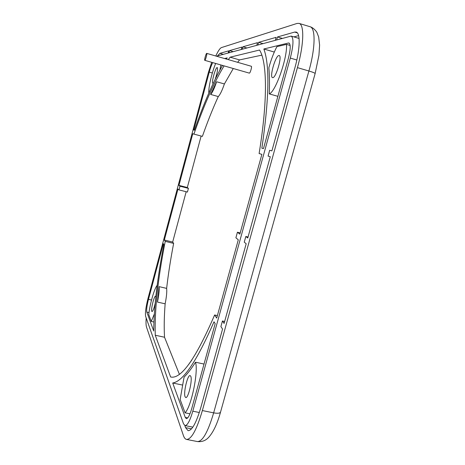 <?xml version="1.0" encoding="UTF-8"?>
<svg xmlns="http://www.w3.org/2000/svg" width="465" height="465" viewBox="0 0 465 465"><rect width="100%" height="100%" fill="white"/><g stroke="black" fill="none" stroke-linecap="round" stroke-linejoin="round"><path stroke-width="0.7" d="M179.362 374.232L164.54 337.253C163.959 327.575 164.157 316.433 165.145 303.819C166.54 296.763 167.034 291.613 166.633 288.387C168.289 274.071 170.62 259.075 173.643 243.393L165.232 241.358L164.343 240.027L177.973 189.046L179.002 189.906L179.99 186.209L188.418 188.366L187.43 192.057L179.002 189.906M164.343 240.027L172.672 242.044L173.643 243.393M172.672 242.044L186.174 191.737M224.084 65.879C213.813 82.817 203.763 105.561 193.928 134.1L192.76 133.751L178.955 185.378L187.308 187.517L188.418 188.366M187.308 187.517L201.13 136.036M233.279 68.518L224.397 83.956C222.061 90.687 220.015 94.889 218.271 96.563C212.784 108.595 207.489 121.865 202.385 136.373L193.928 134.1M261.847 55.143L239.551 59.909L237.638 62.316M251.228 66.263L251.303 66.268C252.204 66.332 250.269 73.185 249.362 73.127L249.246 73.092M217.388 315.607L214.621 314.979L216.702 318.083L238.295 239.818L235.894 237.789L237.423 232.227L239.853 234.168L261.871 154.368L259.11 153.543C267.939 99.522 267.015 61.636 259.551 50.028L230.134 57.183L228.292 59.613M211.715 62.327L208.454 72.255L148.039 298.245C145.824 307.051 145.028 313.108 145.65 316.421L183.506 423.755L185.018 425.58C187.412 425.533 190.011 420.732 192.795 411.188L290.3 58.079C293.543 45.268 293.828 37.932 291.148 36.072L216.434 56.189M178.955 185.378L179.99 186.209M214.621 314.979C195.695 358.806 181.036 379.475 170.626 376.981L155.252 335.219C154.537 310.097 157.868 278.808 165.232 241.358M274.298 52.063L263.847 48.988C269.834 65.24 269.171 98.307 261.865 148.184L263.463 148.608L288.346 58.416C290.613 49.47 290.811 44.344 288.939 43.024L288.376 43.024L289.404 43.332M263.847 48.988L288.376 43.024M148.475 299.355L163.372 243.643L163.872 244.416C157.408 277.681 154.02 306.545 153.712 330.999L146.812 312.096C146.359 309.8 146.917 305.557 148.475 299.355L151.526 300.047M191.749 408.532C189.796 415.216 187.982 418.576 186.296 418.622L185.262 417.39L172.707 383.003C183.14 381.405 196.904 360.997 213.999 321.797L215.173 323.617L191.749 408.532M222.514 65.425C212.9 82.369 203.536 103.968 194.422 130.217L193.754 130.043L209.238 72.121C210.36 68.03 211.517 64.862 212.72 62.612M224.56 58.538L227.182 57.898L226.409 59.072M297.426 67.64L308.905 70.994C315.479 47.831 315.694 27.83 309.986 26.697L299.001 23.372C304.43 24.413 303.976 44.402 297.426 67.64L202.362 410.56C196.683 429.794 191.417 439.419 186.564 439.431C185.244 439.146 184.187 437.832 183.39 435.496L146.533 327.133C145.975 325.395 145.865 322.35 146.202 317.984M299.001 23.372L297.036 23.442L221.468 47.581C219.997 48.162 218.108 50.97 215.801 56.003M276.704 39.781L277.477 36.962L294.653 32.073L296.129 32.05C300.559 32.916 300.158 49.168 294.862 67.966L271.903 150.875L269.671 150.282L268.067 156.083L270.281 156.74L247.769 238.01L245.822 236.476L244.253 242.16L246.183 243.753L224.113 323.431L222.439 320.995L220.898 326.57L222.555 329.063L200.921 407.189C196.317 422.807 192.039 430.631 188.081 430.666L185.558 427.631L184.814 425.522M275.338 40.153L276.105 37.351L258.633 42.327L257.935 44.89M256.802 45.198L257.494 42.652L242.899 46.808L246.746 47.936M242.265 49.156L242.899 46.808M228.983 52.772L229.571 50.604L241.945 47.081L241.312 49.412M217.539 55.887L219.916 53.347L228.751 50.836L228.17 52.993M213.511 82.735L212.871 83.171C211.191 83.101 215.446 67.535 217.149 67.541L217.26 67.547C217.975 69.047 217.294 72.924 215.225 79.172M219.881 70.122L220.892 64.961M215.644 63.455C211.767 72.819 208.239 88.106 208.849 93M155.141 303.575C153.973 308.545 152.933 311.213 152.014 311.579L151.776 311.306C150.77 309.33 154.211 295.531 155.537 296.228L155.833 296.693M157.182 285.359C154.432 288.184 149.823 304.226 148.748 314.607L151.27 321.431L154.316 314.096M151.27 321.431L153.909 322.018M190.731 376.232C192.69 379.725 188.244 398.691 185.733 397.529L185.087 396.79C183.251 392.908 187.633 374.523 190.127 375.598L190.731 376.232M184.076 377.115L180.141 399.487L185.07 412.821C191.4 406.526 198.572 371.43 195.509 362.223C191.406 368.681 187.598 373.645 184.076 377.115M172.707 383.003L182.199 384.985M185.07 412.821L189.982 413.815M195.509 362.223L204.019 364.054M272.769 77.649L272.531 77.626C269.305 77.266 275.449 55.724 278.849 55.521L279.169 55.533C282.464 55.841 276.036 77.981 272.769 77.649M269.264 93.889C275.542 91.989 287.585 57.829 286.498 44.355L276.908 46.651C273.804 52.533 271.118 59.549 268.863 67.692C269.514 75.039 269.642 83.77 269.264 93.889L277.884 96.336M290.143 45.436L286.498 44.355M245.822 236.476L248.043 237.022M222.439 320.995L224.653 321.495M258.633 42.327L262.806 43.559M277.477 36.962L282.046 38.322M293.88 36.892L298.611 35.636M229.571 50.604L233.134 51.638M239.551 59.909L230.134 57.183M210.651 94.436C212.336 92.738 214.33 88.513 216.638 81.759L210.651 94.436L218.271 96.563M216.638 81.759L224.397 83.956M157.472 302.076C158.891 295.008 159.431 289.864 159.094 286.643L157.472 302.076L165.145 303.819M155.252 335.219L164.54 337.253M159.094 286.643L166.633 288.387M191.946 359.846L188.668 364.473M237.423 232.227L240.202 232.913M206.675 53.388C205.989 53.446 204.106 60.328 204.78 60.334L204.827 60.334C205.501 60.322 207.407 53.382 206.733 53.382L206.675 53.388M220.59 411.932C217.277 423.917 213.197 432.497 208.355 437.681C207.157 438.867 203.839 442.256 197.451 441.564C202.548 441.605 207.948 432.037 213.656 412.862C217.806 413.6 220.114 413.292 220.59 411.932L315.113 73.621C315.154 73.127 313.09 72.249 308.905 70.994L213.656 412.862L202.362 410.56M209.238 72.121L212.354 73.005M146.812 312.096L148.998 312.585M187.709 417.884L185.262 417.39M199.322 412.513L192.795 411.188M290.3 58.079L296.844 60.002M191.551 428.823L185.558 427.631M294.653 32.073L297.35 32.881M223.281 54.324L219.916 53.347M309.986 26.697C313.91 27.784 317.037 32.352 316.956 32.556L318.665 37.008L319.606 45.088L318.944 55.259L315.136 73.54M197.451 441.564L186.564 439.431M192.847 427.143L185.018 425.58M299.071 38.444L291.148 36.072M249.298 73.121L204.78 60.334M251.303 66.268L206.733 53.382"/></g></svg>
